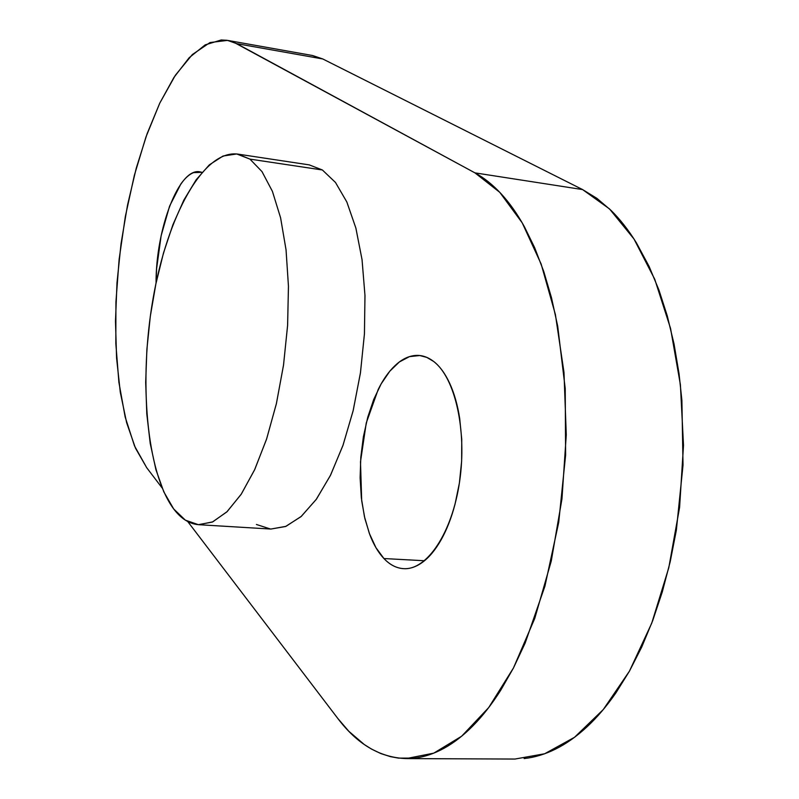 <?xml version="1.0" encoding="UTF-8"?>
<svg xmlns="http://www.w3.org/2000/svg" width="799" height="799" viewBox="0 0 799 799"><rect width="100%" height="100%" fill="white"/><g stroke="black" fill="none" stroke-linecap="round" stroke-linejoin="round"><path stroke-width="1.2" d="M383.929 558.541L424.469 560.748L383.929 558.541C378.317 552.598 373.602 544.618 369.787 534.601L364.893 518.621L361.687 500.733L360.489 461.812L366.252 422.991L378.237 389.373C383.18 379.445 388.773 371.535 395.006 365.632C401.238 359.73 407.7 356.374 414.391 355.565C421.083 354.766 427.505 356.734 433.647 361.458C455.05 377.518 467.195 430.551 459.585 481.697C452.154 532.923 426.876 570.376 403.625 568.658C396.484 568.209 389.922 564.833 383.929 558.541L375.92 547.625L369.348 533.442L364.444 516.633L361.338 497.847L360.119 477.792L360.808 457.208L363.375 436.823L367.72 417.338L373.712 399.48L381.153 383.89L389.802 371.205L399.35 361.967L409.448 356.634L419.725 355.535L426.826 357.403L433.647 361.458C439.79 366.212 445.143 373.513 449.697 383.34C454.241 393.218 457.577 404.903 459.685 418.416L461.742 439.25L461.632 461.133L459.385 483.065L455.06 504.079C451.475 517.762 446.841 529.647 441.168 539.754C435.475 549.822 429.263 557.322 422.511 562.276C415.77 567.19 409.058 569.278 402.366 568.558C395.695 567.819 389.552 564.484 383.929 558.541M309.173 164.864L322.377 169.977L309.263 164.884L237.772 154.097L249.927 159.111L322.377 169.977L335.49 182.472L346.866 202.047L355.895 228.144L362.067 259.815L364.983 295.69L364.424 334.102L360.399 373.173L353.078 410.966L342.881 445.642L330.347 475.585L316.144 499.545L300.973 516.673L285.543 526.511L270.881 529.048M198.741 524.703L270.911 529.048L285.952 526.341L301.353 516.334L316.484 499.085L330.626 475.025L343.091 445.043L353.228 410.366L360.479 372.614L364.454 333.622L364.963 295.3L362.027 259.535L355.845 227.975L346.826 201.957L335.47 182.442L322.377 169.977L249.927 159.111L261.992 171.605L272.389 191.311L280.559 217.668L286.032 249.727L288.449 286.102L287.62 325.123L283.555 364.873L276.454 403.375L266.686 438.751L254.801 469.383L241.398 493.952L227.166 511.6L212.744 521.867L198.741 524.703C189.433 523.984 181.083 518.731 173.683 508.943C146.287 471.999 138.706 380.684 153.058 298.666C167.211 216.659 203.116 149.593 237.772 154.097M406.751 758.601L514.965 759.05L544.638 753.767L574.491 737.317L603.245 709.592L629.462 671.12L651.744 623.16L668.793 567.709L679.589 507.425L683.505 445.363L680.398 384.709L670.571 328.489L654.751 279.27L633.987 239.001L609.497 208.909L582.561 189.563L474.936 172.864L499.765 192.329L522.236 222.901L541.153 264.05L555.395 314.526L563.984 372.344L566.271 434.836L561.967 498.866L551.26 561.098L534.781 618.356L513.507 667.884L488.688 707.594L461.662 736.199L433.757 753.147L406.192 758.591C380.094 757.672 357.303 744.298 337.807 718.451L187.735 521.547L337.807 718.451L348.843 731.305L364.244 744.498L371.475 749.062L380.813 753.557L390.491 756.663L398.411 758.111L414.681 758.101C424.339 756.953 434.097 753.687 443.954 748.313C453.812 742.92 463.54 735.37 473.128 725.652C482.716 715.914 491.914 704.109 500.723 690.236L513.437 668.024L525.163 643.065L544.938 586.136L558.721 522.316L565.612 455.17L565.223 388.554L557.712 326.242L551.49 297.737L543.759 271.49L534.691 247.75L524.424 226.776C517.193 213.723 509.382 202.686 501.023 193.668C492.663 184.669 483.964 177.738 474.936 172.864L233.518 42.127L226.876 40.28L221.223 39.98L205.163 44.884L189.203 57.688L173.912 77.463L159.75 103.181L147.106 133.743L136.289 168.06L127.54 205.033L121.058 243.585L117.004 282.646L115.485 321.158L116.574 358.052L120.289 392.259L126.622 422.661L135.48 448.179L146.706 467.705L162.117 487.939L146.706 467.705L134.482 445.882L125.143 416.938L118.901 382.351L115.825 343.57L115.925 302.052L119.141 259.226L125.343 216.499L134.362 175.301L145.927 137.048L159.75 103.191L175.39 75.216L192.349 54.552L209.977 42.557L227.535 40.389L236.774 43.675L322.746 58.946L312.609 55.531L227.535 40.389M156.055 283.096L156.624 268.534L161.138 235.715L169.578 206.142L180.874 183.97C185.018 178.137 189.223 174.362 193.518 172.634L202.017 172.334L199.83 171.805C178.936 167.58 155.785 229.153 156.055 283.066M270.491 529.018L256.409 524.474M524.124 758.571C534.531 757.452 545.008 754.296 555.565 749.082C566.121 743.839 576.508 736.518 586.716 727.1C596.923 717.662 606.681 706.216 615.979 692.773L629.392 671.25L641.707 647.09L652.733 620.543L662.281 591.959L670.211 561.687L676.363 530.146L683.025 465.078L681.897 400.449L679.06 373.792L674.046 344.019L667.295 315.975L658.945 290.057L649.138 266.486L636.384 242.796C628.473 230.002 619.964 219.146 610.865 210.237L596.973 198.402L582.561 189.563L474.936 172.864L236.774 43.675L322.746 58.946L582.561 189.563L322.746 58.946L312.209 55.461M173.683 508.943L185.318 520.129L198.352 524.673L212.364 522.047L226.806 511.939L241.088 494.431L254.531 469.952L266.486 439.37L276.314 403.984L283.475 365.433L287.59 325.612L288.459 286.491L286.062 250.007L280.609 217.857L272.429 191.41L262.022 171.635L249.927 159.111L236.734 153.967L223.021 156.035L209.328 164.864L196.135 179.805L183.87 200.06L172.894 224.769L163.485 253.003L155.895 283.825L150.312 316.294L146.876 349.443L145.688 382.331L146.796 413.972L150.222 443.425L155.925 469.702L163.805 491.844L173.683 508.943M420.564 355.625L419.725 355.535M200.429 171.895L199.83 171.805"/></g></svg>
